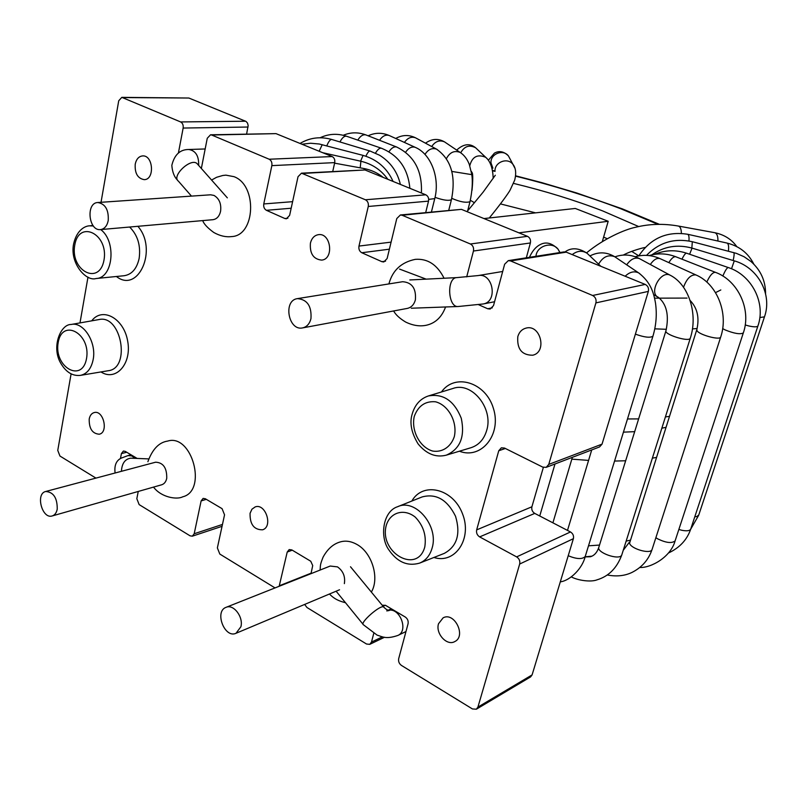 <?xml version="1.0" encoding="UTF-8"?>
<svg xmlns="http://www.w3.org/2000/svg" width="807" height="807" viewBox="0 0 807 807"><rect width="100%" height="100%" fill="white"/><g stroke="black" fill="none" stroke-linecap="round" stroke-linejoin="round"><path stroke-width="1.21" d="M297.46 298.62L402.653 281.714C412.054 282.44 416.301 288.502 415.383 299.901C414.031 304.642 411.338 307.477 407.293 308.415L302.635 327.894C306.831 326.916 309.606 323.839 310.957 318.654C311.764 306.176 307.265 299.498 297.46 298.62C282.833 300.305 288.321 331.243 302.635 327.894M388.924 283.923L389.115 283.166C392.827 270.133 401.543 262.204 415.262 259.36C427.67 258.411 437.263 264.706 444.062 278.244M445.575 306.973C441.853 316.99 435.558 323.052 426.671 325.171L426.489 325.201M211.585 180.042L216.629 177.278L222.813 175.482L225.91 175.149L234.02 176.672C257.665 185.338 255.345 235.916 231.559 236.582C225.849 237.288 219.907 235.916 213.754 232.466C207.591 227.947 203.909 223.993 202.688 220.593M147.883 461.705C152.422 449.217 159.009 442.347 167.644 441.086C192.016 433.288 207.621 490.989 182.685 496.819C177.177 499.836 161.36 497.626 153.522 487.095M338.839 542.395L339.031 542.324C344.69 540.276 350.591 540.962 356.744 544.352C371.936 552.412 379.804 578.004 371.361 592.076M310.423 243.099C309.646 253.569 313.398 259.239 321.68 260.106C334.249 259.128 330.961 232.648 318.493 234.655C314.407 235.341 311.714 238.156 310.423 243.099M517.812 336.58C516.853 349.007 521.826 355.221 532.711 355.221C547.439 352.145 540.549 324.031 526.063 328.096C521.958 329.206 519.204 332.03 517.812 336.58M438.524 623.74C435.316 633.485 446.846 646.276 454.734 641.595C466.547 636.219 454.432 611.535 443.124 617.829L438.524 623.74M250.069 513.282C249.817 524.358 253.993 529.866 262.578 529.806C273.301 526.749 265.564 502.902 255.173 506.917L251.945 509.207L250.069 513.282M89.214 419.004C89.012 428.628 92.361 433.692 99.241 434.216C108.703 432.562 103.538 409.936 94.298 412.538C91.655 413.245 89.96 415.403 89.214 419.004M135.223 164.144C136.353 159.09 138.804 156.346 142.607 155.912C153.249 154.944 154.934 179.689 144.251 179.648C137.684 178.488 134.678 173.313 135.223 164.144M492.31 307.83L487.71 308.758L490.162 309.041L493.521 305.611L504.627 264.242L508.299 260.631L510.559 260.923L592.61 295.483C595.455 297.047 596.555 299.518 595.899 302.897L548.75 464.418L546.188 467.354L542.728 467.112L504.536 448.067L501.369 447.804L498.756 450.76L476.665 529.886C476.13 532.872 477.119 535.212 479.64 536.897L516.631 556.891C519.234 558.626 520.243 561.006 519.678 564.032L477.915 707.103L476.372 709.202L472.438 708.949L401.452 665.432C399.142 663.707 398.214 661.468 398.678 658.694L408.06 623.781C408.534 620.966 407.606 618.717 405.265 617.022L385.564 605.371L382.155 605.169M487.71 308.758L478.642 304.723M466.698 276.892L473.447 251.027C473.991 247.779 472.973 245.439 470.39 243.996L402.138 215.247L461.422 209.356L527.475 236.33C529.967 237.682 530.935 239.891 530.381 242.968L526.325 257.806M385.575 261.155L381.872 261.67L383.799 261.962L387.128 258.533L396.782 218.556L400.383 214.975L402.138 215.247M381.872 261.67L361.798 252.742C359.458 251.38 358.52 249.151 358.974 246.074L368.264 206.471C368.728 203.334 367.78 201.104 365.41 199.773L301.485 173.182L364.996 169.974L425.793 194.81C428.093 196.061 429.001 198.169 428.527 201.135L425.723 212.463M291.176 208.226L266.421 210.314L284.861 218.515L286.404 218.778L289.622 215.388L298.025 176.713L301.485 173.182M266.421 210.314C264.262 209.043 263.385 206.915 263.768 203.949L271.848 165.627L334.723 162.621C335.127 159.746 334.269 157.728 332.151 156.558L276.004 133.629L211.676 135.011L269.175 159.231C271.354 160.472 272.241 162.6 271.848 165.627M201.357 168.481L207.258 138.269L210.536 134.789L211.676 135.011M101.026 202.305L118.73 100.764L121.817 97.354L180.627 121.938C182.634 123.088 183.482 125.125 183.149 128.051L178.448 152.816M95.932 478.107L59.95 456.046L57.761 450.397L71.097 373.893M79.994 322.911L87.983 277.104M120.455 458.618L121.403 453.595L123.4 451.052L125.256 451.385L137.17 458.437M138.249 491.443L136.827 498.706L139.147 504.607L190.069 535.828L192.328 536.171L194.194 533.76L201.125 500.925L203.112 498.403L205.311 498.746L222.076 508.662L224.548 514.836L217.365 547.913L219.817 554.066L275.046 587.92M292.255 550.172L287.221 552.038L279.161 586.286M287.221 552.038L289.178 549.577L291.811 549.91L310.745 561.238L312.723 565.566L310.998 573.666M373.742 633.434L371.492 642.079L369.767 644.349L366.539 644.026L306.983 607.51L304.622 604.443M508.299 260.631L564.063 251.905L566.242 252.167L645.217 284.427C647.95 285.89 648.989 288.21 648.344 291.398L602.042 444.143L599.551 446.937L546.188 467.354M226.071 607.328C233.475 603.797 243.573 616.911 240.91 626.726L236.017 633.283C224.618 638.741 214.158 611.363 226.071 607.328L330.224 566.04L337.508 566.887C343.167 570.983 345.446 576.561 344.357 583.622M97.798 202.517L210.617 194.8L214.026 195.435C219.292 198.593 221.471 203.878 220.573 211.313C219.363 216.316 216.821 219.111 212.937 219.696L100.542 229.591C88.588 231.286 85.663 202.749 97.798 202.517C105.303 203.828 108.794 209.83 108.239 220.523C107.079 225.95 104.507 228.976 100.542 229.591M400.383 214.975L461.422 209.356M210.536 134.789L276.004 133.629M121.817 97.354L188.858 98.03L245.984 121.393L247.497 123.037L248.163 125.478L246.619 134.023M543.363 467.374L531.904 506.786C531.369 509.631 532.317 511.83 534.748 513.403L570.478 531.954C572.99 533.568 573.959 535.808 573.384 538.683L532.095 674.904L530.582 676.922L476.372 709.202M332.736 171.457L334.723 162.621M539.742 515.996L554.994 463.985M45.686 491.493L155.62 462.199C163.276 462.582 166.978 467.969 166.736 478.339C165.96 481.789 164.285 483.928 161.703 484.775L52.213 515.945C54.826 515.088 56.5 512.808 57.236 509.106C57.327 497.909 53.474 492.038 45.686 491.493C35.276 493.662 42.146 519.405 52.213 515.945M602.315 241.606L608.196 221.279L518.921 232.84M483.978 218.566L575.28 208.458L608.196 221.279M411.852 501.036C422.787 481.476 452.848 488.356 462.401 513.524C472.62 538.451 455.289 564.396 433.894 557.476M441.449 391.98C454.775 372.814 485.774 382.115 493.44 408.524C501.823 434.731 481.184 459.808 459.395 451.204M91.705 320.843C102.318 306.559 123.834 318.261 127.657 341.028C132.025 363.695 115.936 381.772 100.976 371.936M137.876 226.303C158.091 249.313 138.36 293.909 116.41 276.498M425.793 194.81L365.41 199.773M364.996 169.974L302.887 173.434M645.217 284.427L592.61 295.483M510.559 260.923L566.242 252.167M527.475 236.33L470.39 243.996M269.175 159.231L332.151 156.558M432.108 548.054C429.939 555.559 425.763 560.583 419.569 563.125C407.253 566.635 396.792 561.894 388.187 548.901C379.714 535.989 383.093 511.265 397.609 506.715C415.383 498.101 439.069 526.063 432.108 548.054M424.785 546.954C426.58 535.616 423.413 525.68 415.282 517.136C404.065 508.097 390.094 512.284 386.24 525.488C378.887 552.634 417.35 574.705 424.785 546.954M93.148 359.64C91.231 368.708 86.995 373.954 80.418 375.376C72.206 376.284 65.417 371.815 60.041 361.97C51.638 345.9 60.858 324.142 71.147 324.475C83.494 321.418 96.769 342.45 93.148 359.64M86.541 358.51C91.05 333.462 62.089 317.807 58.154 342.693C53.746 367.114 82.153 383.416 86.541 358.51M74.728 245.257C78.844 219.252 108.723 233.808 104.012 260.025C99.412 286.082 70.118 270.799 74.728 245.257M100.724 229.581C116.763 241.475 113.111 278.254 96.104 278.516C86.046 281.825 69.604 263.092 73.608 243.926C77.008 229.057 85.905 225.829 89.587 225.829L93.35 225.97M397.609 506.715L422.202 496.91C436.194 493.259 447.31 499.704 455.531 516.248C460.807 534.002 457.065 546.379 444.304 553.38L419.569 563.125M486.692 430.424C493.723 408.382 471.722 381.388 452.979 388.47L428.376 395.955C443.255 393.332 454.22 400.776 461.271 418.268C465.145 436.758 460.151 449.055 446.291 455.158L470.955 447.724C478.733 445.192 483.978 439.432 486.692 430.424M71.147 324.475L98.948 319.562C121.312 314.135 131.107 368.416 108.229 370.726L80.418 375.376M96.104 278.516L124.147 275.722C131.834 274.521 136.837 268.731 139.157 258.371C140.862 245.52 137.684 235.079 129.624 227.029M414.243 416.493C418.157 405.85 425.249 400.938 435.518 401.785C448.5 405.114 457.68 422.101 454.291 436.688C450.831 446.977 442.276 452.606 432.683 451.063C419.862 447.431 411.066 430.837 414.243 416.493M548.75 464.418L602.042 444.143M648.344 291.398L595.899 302.897M530.381 242.968L473.447 251.027M389.388 249.181L361.798 252.742M391.082 242.13L358.974 246.074M428.527 201.135L368.264 206.471M287.867 218.233L284.861 218.515M292.608 201.669L263.768 203.949M183.149 128.051L248.052 127.032M180.627 121.938L245.621 121.221M188.858 98.03L122.745 97.556M505.343 448.47L498.756 450.76M570.478 531.954L516.631 556.891M573.384 538.683L519.678 564.032M532.095 674.904L477.915 707.103M385.353 605.25L383.073 606.279M382.397 636.854L371.492 642.079M311.119 573.172L279.313 585.771M206.31 499.331L201.125 500.925M222.47 524.439L194.194 533.76M126.719 452.253L121.403 453.595M534.748 513.403L479.64 536.897M531.904 506.786L476.665 529.886M627.483 418.964L638.63 418.894M665.402 416.937L669.306 416.382M638.69 226.555L602.526 210.859C574.655 200.156 544.987 191.007 513.534 183.391M472.488 174.756L451.819 171.427M535.586 212.856L500.471 203.909M638.801 255.849L631.689 251.38M607.207 238.711L603.616 237.097M657.927 224.336L620.724 208.731C587.627 196.141 552.563 185.277 515.552 176.158M494.318 171.205L492.452 170.791M654.558 298.156L687.05 298.086M715.537 292.628L720.822 289.955M399.556 269.084L426.157 279.141M654.79 328.842L666.37 329.296M692.446 328.883L697.137 328.53M588.505 545.814L599.53 545.068M626.151 541.124L630.055 540.216M571.83 459.143L588.585 460.404M614.551 461.059L625.657 460.767M652.379 458.144L656.293 457.458M681.37 233.344C681.31 229.127 680.321 226.696 678.394 226.051C663.566 223.448 649.302 223.862 635.593 227.271C624.668 229.44 603.434 238.842 586.578 252.853M405.982 631.528L397.871 635.452C408.917 630.903 399.798 607.116 388.308 610.385M502.68 271.475L478.057 275.58C492.996 272.342 498.272 301.788 483.161 303.977L458.255 306.509L411.277 308.224M717.917 241.041C718.048 236.269 717.009 233.485 714.8 232.709L678.394 226.051M688.946 240.96C689.269 237.036 688.835 234.807 687.655 234.272L687.534 234.242M728.408 251.179C728.963 246.478 728.509 243.785 727.057 243.078L726.915 243.048M691.841 248.052L692.325 241.717C674.44 237.833 659.168 242.382 646.518 255.375M733.159 260.51C734.108 256.243 734.35 253.64 733.886 252.702L733.664 252.551M689.602 254.245L692.063 248.122C677.396 244.128 663.969 246.377 651.774 254.881M731.515 268.802L734.279 260.853L692.043 248.112M759.831 317.514L764.461 316.879C772.561 294.434 758.045 267.45 734.279 260.853M694.787 516.803L696.794 516.551L698.771 514.997M681.976 259.178C683.912 255.173 685.446 253.176 686.555 253.196L686.686 253.247M722.85 276.044L723.102 275.439C725.322 270.305 727.046 267.682 728.257 267.541L686.555 253.196C675.61 249.625 664.958 250.009 654.588 254.346M745.204 324.959L748.846 325.967C753.96 327.087 756.976 327.107 757.894 326.018C766.115 303.119 751.842 275.046 728.257 267.541M678.858 529.453L681.703 530.249C686.596 531.228 689.592 530.885 690.681 529.221L698.66 515.31L764.461 316.879M668.842 262.628C671.434 258.371 673.744 256.404 675.782 256.747L676.064 256.848M706.821 282.077C709.807 275.48 712.682 272.231 715.436 272.332L675.782 256.747C666.895 253.388 657.998 252.995 649.11 255.577M722.668 328.61L725.19 329.942C734.279 333.584 740.322 334.582 743.318 332.928C751.579 309.616 738.183 280.614 715.436 272.332M655.879 537.674L657.604 538.814C666.047 542.909 671.888 543.585 675.116 540.861L675.247 540.478M650.311 264.494C653.569 259.763 656.757 257.786 659.894 258.563L660.358 258.775M683.529 287.252C686.696 278.647 690.812 274.531 695.876 274.915L659.894 258.563C651.733 255.022 643.492 254.417 635.159 256.737M690.116 300.456C697.329 307.992 699.568 317.665 696.844 329.508L696.976 330.618C698.862 334.723 719.602 340.453 720.661 337.144C728.852 313.52 717.11 283.832 695.876 274.915M696.754 329.811L629.561 543.222C630.812 548.851 650.462 554.48 652.016 549.648L652.147 549.214M626.706 264.827C630.6 259.239 634.786 257.14 639.275 258.533L640.012 258.936M665.896 330.941L598.935 546.964C595.687 552.422 619.675 560.895 621.763 554.994L690.257 338.315C688.754 342.329 663.243 334.199 665.997 330.598C669.205 315.234 666.663 304.148 658.391 297.329C648.374 293.455 660.489 270.204 669.992 275.116L670.748 275.52M571.346 576.904C577.57 580.344 590.734 582.382 597.059 579.829C608.649 576.369 616.891 568.098 621.763 554.994L621.915 554.51M598.612 264.182C602.849 256.828 608.206 254.336 614.652 256.687L615.802 257.473M625.163 276.236C629.642 271.949 634.131 270.829 638.63 272.877L639.82 273.684M635.381 334.138C644.41 337.356 650.26 338.042 652.934 336.176C656.222 325.16 657.069 314.054 655.466 302.857C653.69 292.931 650.886 282.268 638.63 272.877L614.652 256.687C606.571 251.865 598.33 251.623 589.907 255.95M568.219 555.73C576.652 559.201 582.321 559.463 585.226 556.487L585.388 555.942M572.213 254.609C577.287 250.695 582.24 250.251 587.092 253.277L588.848 254.941M397.871 635.452C385.917 639.477 382.589 636.794 377.061 635.089L363.443 624.779C359.135 623.256 380.39 604.493 383.628 606.955L383.991 607.399M478.057 275.58L456.802 277.608C446.362 277.598 447.895 307.941 458.255 306.509M535.969 256.303C536.605 245.933 551.897 241.011 558.081 249.212L559.997 252.541M514.745 167.896L512.879 164.285C507.442 156.992 494.197 162.288 495.024 171.407M334.602 163.165L363.816 168.502L364.774 169.894M131.037 454.805L127.95 455.602L131.642 455.864L135.203 458.356M198.653 165.425C198.956 155.973 195.677 150.657 188.828 149.497L205.17 148.962M121.433 471.308C121.867 463.48 124.954 459.102 130.704 458.174L131.4 458.194M197.735 164.386L196.969 163.518C190.724 157.617 171.185 176.148 178.387 181.141L191.461 196.111M322.77 152.725L360.89 161.249L360.204 167.846M322.215 144.675L319.168 151.262M301.929 144.221L310.574 143.232L319.29 144.009L363.069 155.388L360.598 161.178M331.828 139.5L331.677 139.46C330.204 139.409 328.57 141.548 326.774 145.865M370.181 151.07L370.04 151.03C368.88 150.959 367.488 152.694 365.884 156.225M346.707 136.292L346.455 136.212C344.296 135.889 342.128 137.805 339.949 141.951M381.62 148.306L381.378 148.226C379.532 147.913 377.575 149.547 375.517 153.098M366.186 135.041L365.823 134.89C363.009 134.275 360.336 136.01 357.794 140.115M396.953 147.136L396.6 146.995C394.008 146.4 391.456 147.994 388.954 151.766M389.579 135.677L389.065 135.445C385.595 134.466 382.417 136.08 379.532 140.287M415.666 147.54L415.151 147.298C411.711 146.339 408.534 147.974 405.618 152.21M434.751 198.603L428.699 199.379M416.22 138.179L415.504 137.795C411.328 136.353 407.626 137.896 404.418 142.425M437.243 149.527L436.506 149.124C432.058 147.651 428.214 149.416 424.966 154.409M395.723 138.471C402.29 134.799 408.877 134.577 415.504 137.795L436.506 149.124C451.153 159.403 456.126 176.269 451.426 199.712C448.541 201.004 443.083 200.207 435.054 197.332M445.555 142.567L444.526 141.881C439.482 139.782 435.205 141.336 431.715 146.531M461.241 153.159L460.161 152.432C454.391 150.223 449.832 152.261 446.483 158.525M470.067 201.457L469.997 201.73C465.911 202.991 459.829 201.861 451.759 198.32M477.078 149.154L475.616 147.762C469.361 144.544 464.398 146.208 460.716 152.775M487.277 158.818L485.703 157.315C477.522 153.875 472.216 156.679 469.775 165.717M471.268 171.286L471.681 171.861M474.455 202.718L470.36 200.297M510.175 159.201L508.43 155.922C503.114 148.781 490.182 153.955 490.989 162.883L492.885 168.159M393.634 310.957C395.692 314.78 399.707 318.483 405.679 322.064C413.083 325.635 420.084 326.664 426.671 325.171M345.477 602.708C336.317 600.448 332.686 597.241 329.448 594.013M320.056 570.075C320.692 564.991 319.612 565.959 323.072 557.173C327.259 549.486 332.575 544.533 339.031 542.314M428.376 395.955C420.296 398.698 414.899 404.731 412.185 414.062C409.421 422.918 411.399 432.875 418.107 443.921C426.449 454.048 435.841 457.791 446.291 455.158M369.767 644.349L384.515 637.258M222.056 526.325L192.328 536.171M89.587 225.829L92.956 225.466M236.017 633.283L339.545 589.766M623.438 432.159L634.675 431.654M661.841 428.214L665.836 427.347M492.381 170.408L494.126 170.791M515.602 175.805L541.769 182.624L576.571 192.934L622.318 208.862L659.349 224.316M585.115 556.82L591.934 556.174M623.276 255.083C631.488 250.644 644.319 247.416 645.146 247.487M391.355 608.801L388.066 610.304M494.55 301.747L483.161 303.977M736.791 246.619C731.596 239.346 724.272 234.706 714.8 232.709M753.829 264.171C748.321 253.176 739.394 246.145 727.057 243.078L687.655 234.272C666.925 231.014 650.634 238.226 638.771 255.9M765.571 293.708C765.581 280.846 760.698 270.103 750.913 261.458L744.084 256.737L736.428 253.378L692.325 241.717M668.489 552.987C679.595 547.802 686.989 539.883 690.681 529.221L757.894 326.018M639.911 567.492C650.977 567.957 670.637 557.234 675.116 540.861L743.318 332.928M607.419 575.008C616.487 576.733 624.618 575.905 631.82 572.506C641.767 567.533 648.495 559.917 652.016 549.648L720.661 337.144M623.256 550.273L629.46 542.102M690.257 338.315C698.247 314.478 689.027 284.538 669.992 275.116L639.275 258.533C631.306 254.528 623.186 253.963 614.924 256.848M657.604 296.885L653.63 294.656M585.085 556.921L590.462 556.739C594.325 555.549 597.099 552.462 598.784 547.469M560.3 581.867C570.287 580.576 582.493 568.269 585.226 556.487L652.934 336.176M567.503 530.401L591.733 449.923M600.862 266.31L587.092 253.277C578.75 247.81 571.417 247.345 565.071 251.875M552.906 522.835L572.365 457.337M350.51 566.776L383.628 606.955C385.605 609.053 387.461 610.253 389.196 610.526L386.755 610.909M336.115 591.208L363.069 624.315M456.802 277.608L409.815 279.958M559.866 252.561L558.081 249.212C551.827 242.897 545.764 241.424 539.893 244.773C535.777 246.871 532.287 251.058 529.432 257.322M488.396 160.21L494.388 153.169C499.16 150.455 503.84 151.373 508.43 155.922L512.889 164.285C515.804 167.866 516.419 173.132 514.725 180.072L510.185 189.948C509.116 192.227 500.723 204.09 489.274 217.981M495.316 175.23L483.09 192.187L467.011 211.636M363.816 168.502C371.089 169.884 377.555 172.859 383.214 177.419M127.95 455.602L121.292 458.104C116.228 460.484 114.16 465.447 115.098 472.993M130.744 458.174L148.67 458.901M227.332 197.846L197.261 163.851M177.59 180.213C174.241 176.935 172.325 171.982 171.83 165.354C174.413 154.702 180.082 149.426 188.828 149.497M360.89 161.249C372.188 163.952 381.176 169.974 387.834 179.305M363.069 155.388C377.081 159.453 387.088 168.138 393.08 181.444M300.043 143.444C309.848 137.624 320.389 136.302 331.677 139.46L370.04 151.03L379.572 155.226C390.457 162.036 397.397 171.77 400.393 184.43M320.117 137.755C328.57 133.77 337.356 133.256 346.455 136.212L381.378 148.226C398.517 155.237 408.009 168.602 409.865 188.303M343.237 135.283C350.591 132.177 358.116 132.055 365.823 134.89L396.6 146.995C414.162 155.58 422.424 170.913 421.385 193.004M368.123 135.798C375.033 132.58 382.014 132.469 389.065 135.445L415.151 147.298C431.321 154.026 440.148 178.458 434.68 198.905L431.442 211.898M451.426 199.712L448.773 210.183M425.501 143.182C431.785 138.683 438.13 138.249 444.526 141.881L460.161 152.432C464.186 155.065 467.253 159.1 469.341 164.527L471.833 174.655C472.841 182.11 472.226 191.138 469.997 201.73L467.646 210.869M456.691 150.092C463.5 143.848 469.805 143.071 475.616 147.762L485.703 157.315C490.323 161.158 492.815 168.189 493.188 178.408M472.014 190.371C472.902 180.899 472.983 175.018 472.266 172.748"/></g></svg>
